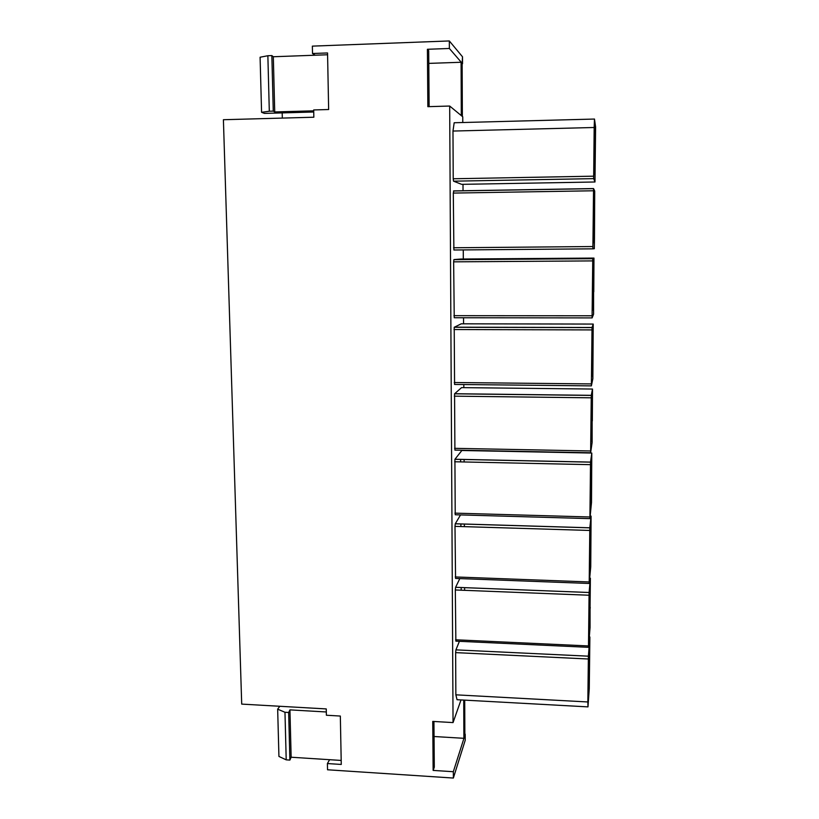 <?xml version="1.0" encoding="UTF-8"?>
<svg xmlns="http://www.w3.org/2000/svg" width="819" height="819" viewBox="0 0 819 819"><rect width="100%" height="100%" fill="white"/><g stroke="black" fill="none" stroke-linecap="round" stroke-linejoin="round"><path stroke-width="1.23" d="M462.745 116.789L462.766 122.512L462.745 116.789L449.682 106.04L427.856 106.675L427.405 49.283L449.365 48.475L449.324 40.95L462.5 56.787L462.141 64.097M461.015 699.928L453.05 722.583L449.682 106.04M588.462 647.317L455.866 641.154L455.323 589.967L455.599 587.295L459.807 578.593M455.917 649.866L588.39 656.183L589.885 636.977L589.26 688.677L587.981 706.879L457.043 699.713L455.855 694.829L455.64 652.62L455.917 649.866L459.408 641.318M594.481 119.052L595.597 126.894L594.983 181.992L461.65 184.347L453.542 181.173L453.224 178.767L452.979 131.05L454.176 122.748L594.481 119.052L594.174 127.498L452.979 131.05M455.282 523.761L589.813 527.794L589.189 583.466L455.559 578.429L454.995 526.361L455.262 523.802L460.544 514.916M454.954 459.244L590.53 462.09L589.905 518.632L455.231 514.762L454.914 459.305L461.855 450.491M590.622 452.774L454.903 450.102L454.565 393.806L461.558 387.622M454.279 327.18L592.024 327.508L591.379 385.872L454.576 384.449L454.217 327.272L461.261 323.812M592.117 317.905L454.238 317.752L453.644 261.845L453.941 259.582L460.943 259.029L593.959 258.077L592.761 258.691L592.096 315.776L592.127 317.905L593.58 314.179L593.591 291.871M453.593 190.909L593.55 188.565L592.884 248.833L453.89 250L453.296 193.079L453.828 190.981M453.05 722.583L432.749 721.406L433.138 770.413L453.327 771.713L465.202 734.367L465.223 740.274L465.202 734.356M453.327 771.713L453.357 778.05L327.539 769.778L327.405 763.554L341.267 764.444L340.335 716.052L326.392 715.243L326.259 708.926L241.707 704.105L223.403 119.717L313.841 117.219L313.687 109.951L328.644 109.521L327.549 52.959L312.51 53.511L312.356 46.13L449.324 40.95M455.599 587.295L589.096 592.495L588.482 647.317L590.059 627.579L590.059 607.34M455.599 587.305L589.096 592.506L590.386 578.204L590.049 608.589M590.141 608.589L590.243 607.35M589.393 631.234L589.864 588.83L589.086 631.152M588.39 656.183L587.837 701.965L455.855 694.829M587.981 706.879L587.837 701.965M588.707 692.608L589.178 650.829L588.411 692.536M594.983 181.992L593.662 178.634L594.174 127.498M595.004 127.17L594.481 174.427L594.676 127.293M589.813 527.794L591.083 516.103L590.192 516.072M591.083 516.103L590.745 566.748L589.189 583.466M590.089 568.939L590.56 525.88L589.782 568.857M590.53 462.09L591.789 453.05L461.762 450.491M591.789 453.05L591.502 502.559L589.905 518.632M590.786 505.692L591.277 461.977L590.479 505.599M454.617 393.724L591.267 395.331L590.632 452.774L592.137 442.393L592.147 420.905M591.267 395.331L592.495 389.045L461.496 387.622M592.495 389.045L592.332 420.905M591.502 441.472L591.994 397.082L591.195 441.38M592.024 327.508L593.222 324.068L461.22 323.812M593.222 324.068L592.854 378.736L591.379 385.872M592.229 376.259L592.731 331.183L591.922 376.156M593.959 258.077L593.775 291.871M592.966 310.032L593.478 264.24L592.649 309.93M593.55 188.565L594.717 191.062L594.471 238.309L594.307 248.71L592.884 248.833M593.714 242.762L593.918 195.649L593.396 242.649M433.138 770.413L434.295 767.188L433.937 721.478M329.596 759.694L327.405 763.554M464.844 733.455L465.202 734.367M453.357 778.05L465.223 740.274M427.405 49.283L428.695 50.604L429.125 106.634M449.365 48.475L462.53 63.718L462.5 56.787M315.233 55.221L312.51 53.511M279.801 706.275L277.661 709.172L278.931 756.439L286.21 759.848L289.885 760.083L291.144 757.227L289.936 709.878L326.331 711.977M291.144 757.227L341.195 760.441M289.885 760.083L288.667 712.489L289.936 709.878M286.21 759.848L284.971 712.274L288.667 712.489M277.661 709.172L284.971 712.274M434.05 736.516L463.892 738.308L464.854 735.288L464.711 700.132M463.892 738.308L463.728 700.081M313.738 111.998L264.476 113.401L261.578 112.316L269.308 111.23L273.27 111.118L274.723 111.937L273.321 56.746L327.59 54.76M274.723 111.937L313.708 110.831M273.27 111.118L271.847 55.579L273.321 56.746M269.308 111.23L267.864 55.733L271.847 55.579M261.578 112.316L260.094 57.228L267.864 55.733M282.32 118.09L282.186 112.899M462.356 116.257L462.141 63.493L461.087 62.264L461.302 115.387L462.121 116.278M428.787 63.391L461.087 62.264M463.011 184.326L463.032 190.827L463.011 184.326M463.267 249.928L463.308 259.019L463.278 249.928M463.544 317.762L463.564 323.812L463.544 317.762M463.81 384.541L463.82 387.653L463.81 384.541M464.107 459.439L464.117 461.271L464.107 459.439M464.363 524.027L464.373 526.648L464.373 524.037M464.619 587.643L464.629 589.834L464.619 587.643M460.595 459.367L460.616 461.896M460.882 523.925L460.892 526.535M461.169 587.51L461.179 590.202M455.323 589.967L589.015 595.229M588.451 645.945L455.579 639.782M589.68 578.183L590.386 578.204M455.64 652.62L588.308 658.998M589.311 636.957L589.885 636.977L589.311 636.936M593.662 178.634L453.542 181.173M593.642 176.177L453.224 178.767M454.995 526.361L589.731 530.456M589.158 581.961L455.251 576.945M454.668 461.762L590.458 464.66M589.875 516.984L454.924 513.134M454.33 396.161L591.195 397.819M590.601 450.972L454.596 448.331M453.992 329.535L591.942 329.914M591.349 383.916L454.258 382.524M453.644 261.845L592.7 260.903M453.941 259.582L592.782 258.599M592.096 315.776L453.921 315.673M453.296 193.079L593.478 190.776M592.864 246.539L453.572 247.768M455.262 523.802L589.803 527.835M454.914 459.305L590.53 462.151M454.565 393.806L591.257 395.413M454.217 327.272L592.004 327.6M453.859 259.674L592.761 258.691M453.491 190.991L593.54 188.646"/></g></svg>
